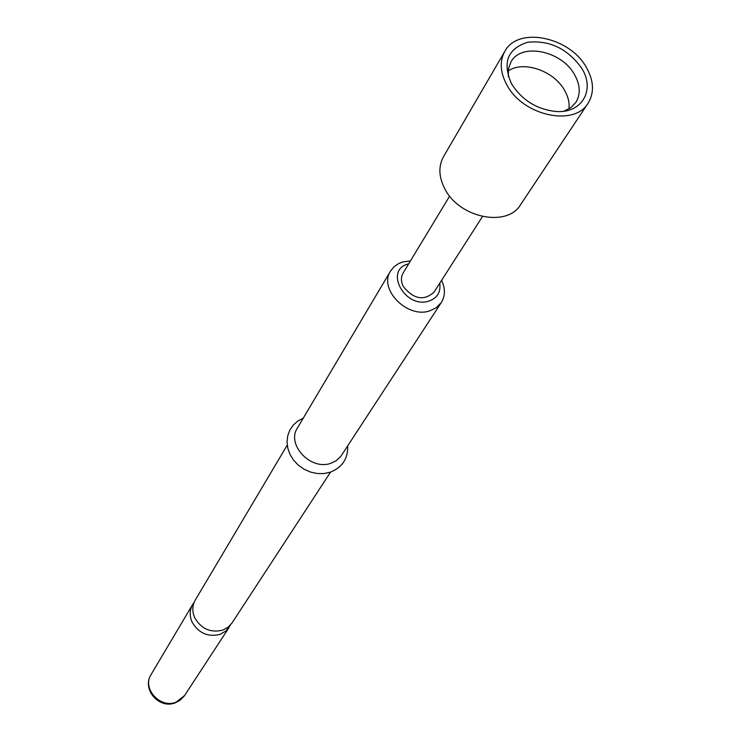 <?xml version="1.0" encoding="UTF-8"?>
<svg xmlns="http://www.w3.org/2000/svg" width="741" height="741" viewBox="0 0 741 741"><rect width="100%" height="100%" fill="white"/><g stroke="black" fill="none" stroke-linecap="round" stroke-linejoin="round"><path stroke-width="1.11" d="M194.123 602.377L192.66 604.48C189.585 609.991 189.4 615.864 192.104 622.107C198.625 633.222 207.943 637.306 220.049 634.37L225.931 630.999L230.46 625.015M568.968 108.908C569.662 102.74 568.134 96.45 564.401 90.032C553.61 70.636 523.276 60.29 508.141 71.016M511.855 84.326C522.34 100.406 537.077 109.464 556.065 111.493C582.009 113.568 595.514 89.856 581.713 68.246C567.606 48.628 549.526 39.977 527.462 42.293C507.557 48.776 502.241 62.587 511.512 83.733L511.855 84.326M563.91 111.187L570.839 107.667L575.877 102.378C580.796 94.153 580.305 84.835 574.423 74.424C561.363 50.564 521.136 42.441 510.966 61.938L508.437 68.793L508.326 76.564M504.834 51.333L443.516 156.675C438.227 166.401 438.737 177.256 445.026 189.242C459.67 218.086 507.307 227.543 520.58 204.683L588.095 103.203C594.495 92.625 593.874 80.621 586.242 67.199C569.412 36.633 517.783 26.213 504.834 51.333C499.397 61.383 500.156 72.738 507.131 85.419C523.378 115.939 574.479 126.841 588.095 103.203M330.56 472.11L232.016 622.977L228.052 627.266L222.809 630.109C210.648 633.046 201.283 628.942 194.726 617.781C192.002 611.51 192.188 605.619 195.272 600.08L287.239 445.128M408.661 263.861L408.624 263.87C383.662 269.502 404.706 308.96 428.761 301.133C437.292 298.132 440.951 292.158 439.728 283.219M441.571 280.348C445.424 288.518 445.332 295.928 441.293 302.578L436.338 307.71L429.558 310.933C407.068 318.667 378.262 288.971 390.59 270.993L394.055 266.732L398.695 263.537L403.095 261.869L410.431 260.943M441.293 302.578L340.953 456.16L336.182 460.726L330.884 463.264C310.812 470.831 286.119 444.619 297.437 427.946L390.59 270.993M482.465 216.567L433.957 292.223C423.917 301.124 413.737 299.271 403.419 286.665C400.9 281.691 400.798 277.143 403.123 273.012L449.648 196.115M184.704 695.41L176.145 702.153C160.204 708.924 141.763 688.445 151.118 674.486C141.448 689.223 159.269 709.683 175.534 702.727L180.035 700.31L184.222 696.105L229.219 627.257M303.236 418.174L297.771 421.083L293.232 425.121L289.833 430.095L287.73 435.782L287.036 441.932L287.804 448.249L290.018 454.428L293.584 460.17L298.345 465.181L304.042 469.201L310.405 472.026L317.092 473.508L323.78 473.582L330.125 472.258C342.231 467.506 348.094 458.707 347.696 445.869M192.66 604.48L151.118 674.486"/></g></svg>
